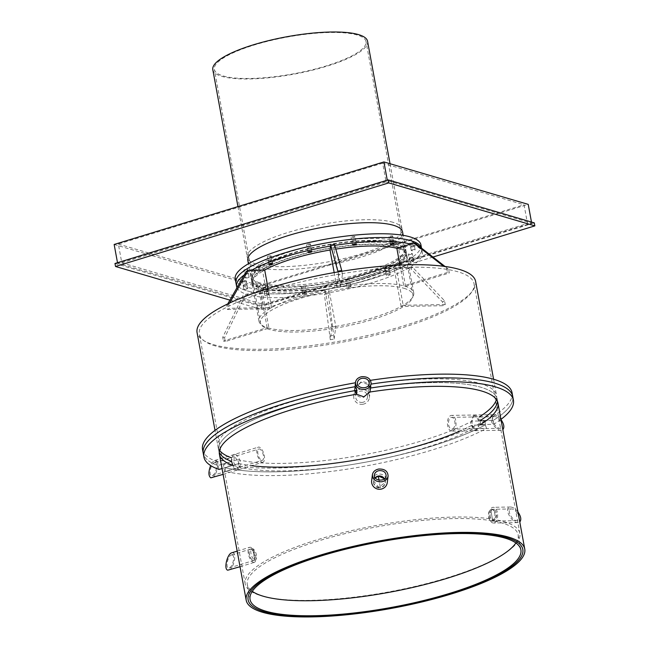 <?xml version="1.0" encoding="UTF-8"?>
<svg xmlns="http://www.w3.org/2000/svg" width="649" height="649" viewBox="0 0 649 649"><rect width="100%" height="100%" fill="white"/><g stroke="black" fill="none" stroke-linecap="round" stroke-linejoin="round"><path stroke-width="0.49" stroke-dasharray="3.25 2.43" d="M384.257 478.97A5.898 5.711 -172.8 0 1 380.419 487.788L379.024 480.163L380.419 487.788A5.898 5.711 -172.8 0 1 375.268 478.045M384.492 478.784L385.303 482.434L378.732 487.334L373.597 480.95L375.09 477.802A5.898 5.711 -172.8 0 0 380.484 487.294A5.898 5.711 -172.8 0 0 384.508 478.767M361.063 382.302L354.63 388.873L354.695 391.144C355.993 395.606 359.035 397.667 363.821 397.318L370.238 390.852L367.829 384.354L361.063 382.302M355.401 382.788A157.342 38.064 -10.4 0 1 355.603 382.756L354.752 390.649A141.604 34.259 169.6 0 0 218.705 450.438A141.604 34.259 -10.4 0 1 354.752 390.649L355.254 386.69L354.752 390.649L356.479 394.219L354.695 388.378L361.128 381.807C365.906 381.498 368.94 383.6 370.238 388.102L369.889 392.012L370.741 384.143L370.806 386.406L370.238 390.852M490.668 509.562L492.737 520.831A5.898 3.237 -91 0 0 494.887 514.276A5.898 3.237 -91 0 0 491.601 509.295A5.898 3.237 -91 0 0 490.668 509.562A5.898 3.237 -91 0 0 488.519 516.117A5.898 3.237 -91 0 0 491.804 521.098A5.898 3.237 -91 0 0 492.737 520.831L490.668 509.562M492.315 509.538C490.482 510.941 489.768 513.408 490.182 516.929L493.443 521.066L496.485 515.111L493.24 509.27L492.315 509.538A5.898 3.237 -91 0 0 490.165 516.085A5.898 3.237 -91 0 0 493.451 521.066A5.898 3.237 -91 0 0 494.384 520.798A5.898 3.237 -91 0 0 496.534 514.251A5.898 3.237 -91 0 0 493.248 509.27A5.898 3.237 -91 0 0 492.315 509.538M473.372 415.344L474.606 414.979L478.654 420.503L478.24 427.464L474.873 430.717L470.33 424.089L473.372 415.344M475.019 415.311C472.561 417.185 471.596 420.471 472.131 425.168L476.52 430.685L480.544 422.75L476.244 414.954L475.019 415.311M236.423 469.998L237.364 470.006L238.67 462.502L233.672 454.981L232.764 454.957L231.588 461.358C232.577 465.998 234.192 468.878 236.423 469.998M235.376 454.454C237.745 455.533 239.481 458.381 240.601 462.98L239.067 469.487L233.778 462.875L234.467 454.438L235.376 454.454M252.672 548.681L254.741 559.941A5.898 2.474 73 0 0 255.43 559.957A5.898 2.474 73 0 0 256.282 554.351A5.898 2.474 73 0 0 252.672 548.681A5.898 2.474 73 0 0 251.974 548.673A5.898 2.474 73 0 0 251.131 554.27A5.898 2.474 73 0 0 254.741 559.941L252.672 548.681M253.029 560.468L253.727 560.476A5.898 2.474 73 0 0 254.57 554.879A5.898 2.474 73 0 0 250.96 549.208L250.279 549.192A5.898 2.474 73 0 0 249.419 554.798A5.898 2.474 73 0 0 253.029 560.468C256.744 561.815 254.554 549.865 250.96 549.208C249.394 549.038 248.867 550.636 249.362 553.995C250.116 557.475 251.341 559.633 253.029 560.468A5.898 2.474 73 0 0 253.727 560.476L255.43 559.957M399.922 265.068L403.735 285.836L405.56 286.371L398.673 248.835L397.756 248.567A78.667 19.032 -10.4 0 1 406.834 255.26A78.667 19.032 -10.4 0 1 332.896 288.18A78.667 19.032 -10.4 0 1 252.08 283.662A78.667 19.032 -10.4 0 1 264.695 270.025L262.65 271.193L269.538 308.729L271.582 307.553L229.478 308.283L227.434 309.459L226.744 305.703L227.775 303.894M229.665 303.002L228.789 304.535L229.478 308.283M271.582 307.553L268.078 288.44M228.789 304.535L226.744 305.703M246.206 271.477L262.65 271.193M227.434 309.459L269.538 308.729M334.178 272.58L336.928 287.564L340.798 286.931L342.404 274.284L338.535 274.925L337.983 271.923M340.798 286.931L333.902 249.386L330.033 250.027A78.667 19.032 -10.4 0 1 335.817 249.102M333.902 249.386L334.535 244.454M341.853 271.282L342.404 274.284M338.535 274.925L336.928 287.564M396.847 248.307A78.667 19.032 -10.4 0 1 397.756 248.567L396.847 248.299M398.673 248.835L415.741 243.61M445.011 266.463L448.581 269.246L449.27 273.002L447.445 272.466L446.755 268.71L443.64 266.277M405.56 286.371L449.27 273.002M448.581 269.246L446.755 268.71M447.445 272.466L403.735 285.836M401.114 306.442L394.227 268.905L396.271 267.729L403.159 305.273L401.114 306.442L443.218 305.711L445.263 304.543L444.573 300.787L412.715 267.445L410.671 268.621L442.529 301.963L443.218 305.711M394.227 268.905L410.671 268.621M442.529 301.963L444.573 300.787M412.715 267.445L396.271 267.729M445.263 304.543L403.159 305.273M331.907 327.072L325.011 289.535L328.881 288.894L335.776 326.439L331.907 327.072L330.292 339.711L334.17 339.078L328.256 293.835L324.386 294.468L330.292 339.711M325.011 289.535L324.386 294.468M329.611 335.963L333.481 335.322M328.256 293.835L328.881 288.894M334.17 339.078L335.776 326.439M475.628 281.439A141.604 34.259 -10.4 0 1 373.24 334.194A141.604 34.259 -10.4 0 1 213.416 344.611A141.604 34.259 -10.4 0 1 197.069 332.564M268.962 328.167L267.137 327.631L223.426 341.001L225.252 341.536L268.962 328.167L262.074 290.622L260.249 290.087L243.172 295.311L222.737 337.245L223.426 341.001M268.053 327.899A78.667 19.032 169.6 0 0 333.837 326.755A78.667 19.032 169.6 0 0 402.137 305.857A78.667 19.032 169.6 0 0 413.729 292.796A78.667 19.032 169.6 0 0 404.643 286.104A78.667 19.032 169.6 0 0 338.859 287.247A78.667 19.032 169.6 0 0 270.56 308.145A78.667 19.032 169.6 0 0 258.975 321.198A78.667 19.032 169.6 0 0 268.053 327.899M267.137 327.631L260.249 290.087M222.737 337.245L224.562 337.78L244.998 295.847L243.172 295.311M225.252 341.536L224.562 337.78M244.998 295.847L262.074 290.622M403.97 288.294A77.491 18.748 -10.4 0 1 412.91 294.889A77.491 18.748 -10.4 0 1 340.076 327.315A77.491 18.748 -10.4 0 1 260.476 322.869A77.491 18.748 -10.4 0 1 316.509 293.997A77.491 18.748 -10.4 0 1 403.97 288.294M396.385 247.001A77.491 18.748 169.6 0 0 308.932 252.704A77.491 18.748 169.6 0 0 252.899 281.569A77.491 18.748 169.6 0 0 332.499 286.022A77.491 18.748 169.6 0 0 405.333 253.597A77.491 18.748 169.6 0 0 396.385 247.001M397.415 246.685A78.667 19.032 -10.4 0 1 406.493 253.386A78.667 19.032 -10.4 0 1 332.548 286.306A78.667 19.032 -10.4 0 1 251.739 281.788A78.667 19.032 -10.4 0 1 308.624 252.477A78.667 19.032 -10.4 0 1 397.415 246.685M215.468 345.966A139.64 33.78 -10.4 0 1 199.348 334.089A139.64 33.78 -10.4 0 1 341.147 273.813A139.64 33.78 -10.4 0 1 474.038 283.67A139.64 33.78 -10.4 0 1 373.07 335.695A139.64 33.78 -10.4 0 1 215.468 345.966M493.662 424.316L493.483 420.244L480.301 420.479L480.495 424.543L493.662 424.316A157.342 38.064 169.6 0 0 500.947 419.384M370.741 384.143A157.342 38.064 -10.4 0 1 371.098 384.094A157.342 38.064 -10.4 0 0 370.741 384.143L370.238 388.102L368.51 384.5L369.013 380.549L370.741 384.143M512.742 396.474A157.342 38.064 -10.4 0 1 493.483 420.244L492.283 416.804L479.116 417.039L480.301 420.479L493.483 420.244A157.342 38.064 -10.4 0 0 512.742 396.474M497.394 401.228A141.604 34.259 169.6 0 0 497.264 399.313A141.604 34.259 169.6 0 0 370.238 388.102A141.604 34.259 -10.4 0 1 497.264 399.313A141.604 34.259 -10.4 0 1 497.394 401.228M473.413 428.608L472.131 425.168L485.306 424.941L486.58 428.381L473.413 428.608A141.604 34.259 -10.4 0 1 239.043 467.126L225.373 471.312A157.342 38.064 169.6 0 0 486.58 428.381M225.373 471.312L225.211 467.686A157.342 38.064 -10.4 0 0 485.306 424.941L472.131 425.168A141.604 34.259 -10.4 0 1 460.06 430.968A141.604 34.259 169.6 0 0 472.131 425.168L472.034 421.104L485.201 420.868L485.306 424.941A157.342 38.064 -10.4 0 1 225.211 467.686L238.889 463.508A141.604 34.259 169.6 0 0 251.455 465.69A141.604 34.259 -10.4 0 1 238.889 463.508L239.043 467.126M231.588 461.358L231.336 457.756L217.666 461.942L217.91 465.536L231.588 461.358L217.91 465.536A157.342 38.064 -10.4 0 1 203.226 453.278A157.342 38.064 -10.4 0 0 217.91 465.536L219.046 469.454M222.023 468.537L232.715 465.268M355.1 386.707A141.604 34.259 169.6 0 0 218.015 446.682L218.705 450.438A141.604 34.259 169.6 0 0 219.265 452.272A141.604 34.259 -10.4 0 1 218.705 450.438L215.022 430.368M369.013 380.549A157.342 38.064 -10.4 0 1 370.474 380.33M512.053 392.718A157.342 38.064 -10.4 0 1 492.283 416.804M496.396 399.468A141.604 34.259 169.6 0 0 496.574 395.557A141.604 34.259 169.6 0 0 368.51 384.5M238.889 463.508L225.211 467.686L223.994 463.808L237.664 459.622L238.889 463.508M485.201 420.868A157.342 38.064 -10.4 0 1 223.994 463.808M237.664 459.622A141.604 34.259 169.6 0 0 472.034 421.104M218.015 446.682A141.604 34.259 169.6 0 0 219.573 450.276M217.666 461.942A157.342 38.064 -10.4 0 1 202.537 449.522M354.63 388.873L355.603 382.756M305.776 290.225A1.963 0.479 169.6 0 0 305.776 290.184A1.963 0.479 169.6 0 0 303.756 290.071A1.963 0.479 169.6 0 0 301.907 290.898A1.963 0.479 169.6 0 0 303.854 291.02A1.963 0.479 169.6 0 0 305.776 290.225M306.466 293.981A1.963 0.479 -10.4 0 1 304.535 294.776A1.963 0.479 -10.4 0 1 302.596 294.654A1.963 0.479 -10.4 0 1 304.438 293.827A1.963 0.479 -10.4 0 1 306.458 293.94A1.963 0.479 -10.4 0 1 306.466 293.981M267.68 291.166A1.963 0.479 169.6 0 0 267.972 290.841A1.963 0.479 169.6 0 0 265.952 290.728A1.963 0.479 169.6 0 0 264.102 291.555A1.963 0.479 169.6 0 0 265.546 291.75A1.963 0.479 169.6 0 0 267.68 291.166M268.37 294.922A1.963 0.479 -10.4 0 1 266.236 295.506A1.963 0.479 -10.4 0 1 264.792 295.303A1.963 0.479 -10.4 0 1 266.642 294.484A1.963 0.479 -10.4 0 1 268.662 294.597A1.963 0.479 -10.4 0 1 268.37 294.922M245.963 285.292A1.963 0.479 169.6 0 0 246.985 284.668A1.963 0.479 169.6 0 0 244.965 284.554A1.963 0.479 169.6 0 0 243.115 285.382A1.963 0.479 169.6 0 0 245.963 285.292M246.652 289.048A1.963 0.479 -10.4 0 1 243.805 289.13A1.963 0.479 -10.4 0 1 245.655 288.31A1.963 0.479 -10.4 0 1 247.675 288.424A1.963 0.479 -10.4 0 1 246.652 289.048M246.425 274.17A1.963 0.479 169.6 0 0 248.429 273.318A1.963 0.479 169.6 0 0 246.401 273.205A1.963 0.479 169.6 0 0 244.559 274.032A1.963 0.479 169.6 0 0 246.425 274.17M247.115 277.918A1.963 0.479 -10.4 0 1 245.249 277.78A1.963 0.479 -10.4 0 1 247.091 276.961A1.963 0.479 -10.4 0 1 249.111 277.074A1.963 0.479 -10.4 0 1 247.115 277.918M268.962 260.776A1.963 0.479 169.6 0 0 270.957 260.436A1.963 0.479 169.6 0 0 271.915 259.835A1.963 0.479 169.6 0 0 269.895 259.722A1.963 0.479 169.6 0 0 268.045 260.541A1.963 0.479 169.6 0 0 268.962 260.776M307.512 248.705A1.963 0.479 169.6 0 0 309.735 248.559A1.963 0.479 169.6 0 0 311.155 247.829A1.963 0.479 169.6 0 0 309.135 247.715A1.963 0.479 169.6 0 0 307.285 248.535A1.963 0.479 169.6 0 0 307.512 248.705M351.766 241.193A1.963 0.479 169.6 0 0 351.766 241.225A1.963 0.479 169.6 0 0 353.786 241.339A1.963 0.479 169.6 0 0 355.636 240.519A1.963 0.479 169.6 0 0 353.689 240.39A1.963 0.479 169.6 0 0 351.766 241.193M389.854 240.244A1.963 0.479 169.6 0 0 389.57 240.568A1.963 0.479 169.6 0 0 391.59 240.682A1.963 0.479 169.6 0 0 393.44 239.862A1.963 0.479 169.6 0 0 391.996 239.668A1.963 0.479 169.6 0 0 389.854 240.244M411.58 246.125A1.963 0.479 169.6 0 0 410.557 246.742A1.963 0.479 169.6 0 0 412.577 246.855A1.963 0.479 169.6 0 0 414.427 246.036A1.963 0.479 169.6 0 0 411.58 246.125M412.269 249.873A1.963 0.479 -10.4 0 1 415.117 249.792A1.963 0.479 -10.4 0 1 413.267 250.611A1.963 0.479 -10.4 0 1 411.247 250.498A1.963 0.479 -10.4 0 1 412.269 249.873M411.109 257.247A1.963 0.479 169.6 0 0 409.113 258.091A1.963 0.479 169.6 0 0 411.133 258.205A1.963 0.479 169.6 0 0 412.983 257.385A1.963 0.479 169.6 0 0 411.109 257.247M411.799 261.003A1.963 0.479 -10.4 0 1 413.673 261.141A1.963 0.479 -10.4 0 1 411.823 261.961A1.963 0.479 -10.4 0 1 409.803 261.847A1.963 0.479 -10.4 0 1 411.799 261.003M388.581 270.641A1.963 0.479 169.6 0 0 386.585 270.974A1.963 0.479 169.6 0 0 385.628 271.582A1.963 0.479 169.6 0 0 387.648 271.696A1.963 0.479 169.6 0 0 389.497 270.868A1.963 0.479 169.6 0 0 388.581 270.641M389.27 274.389A1.963 0.479 -10.4 0 1 390.187 274.624A1.963 0.479 -10.4 0 1 388.337 275.444A1.963 0.479 -10.4 0 1 386.317 275.33A1.963 0.479 -10.4 0 1 387.275 274.73A1.963 0.479 -10.4 0 1 389.27 274.389M350.022 282.713A1.963 0.479 169.6 0 0 347.807 282.85A1.963 0.479 169.6 0 0 346.388 283.589A1.963 0.479 169.6 0 0 348.408 283.702A1.963 0.479 169.6 0 0 350.249 282.875A1.963 0.479 169.6 0 0 350.022 282.713M350.711 286.46A1.963 0.479 -10.4 0 1 350.939 286.631A1.963 0.479 -10.4 0 1 349.097 287.45A1.963 0.479 -10.4 0 1 347.069 287.337A1.963 0.479 -10.4 0 1 348.497 286.607A1.963 0.479 -10.4 0 1 350.711 286.46M397.066 244.811A78.667 19.032 169.6 0 0 308.275 250.595A78.667 19.032 169.6 0 0 251.39 279.906A78.667 19.032 169.6 0 0 332.207 284.424A78.667 19.032 169.6 0 0 406.152 251.504A78.667 19.032 169.6 0 0 397.066 244.811A78.667 19.032 -10.4 0 1 406.152 251.504A78.667 19.032 -10.4 0 1 349.267 280.814A78.667 19.032 -10.4 0 1 260.476 286.607A78.667 19.032 -10.4 0 1 251.39 279.906A78.667 19.032 -10.4 0 1 308.275 250.595A78.667 19.032 -10.4 0 1 397.066 244.811M236.974 287.718A94.405 22.837 169.6 0 0 336.141 291.45A94.405 22.837 169.6 0 0 422.312 252.42A94.405 22.837 169.6 0 0 411.417 244.389A94.405 22.837 169.6 0 0 410.484 244.121M334.787 245.379A94.405 22.837 169.6 0 0 330.536 246.076M251.552 270.244A94.405 22.837 169.6 0 0 244.275 274.876M422.312 252.42L421.623 248.664A94.405 22.837 -10.4 0 0 421.485 248.096A94.405 22.837 -10.4 0 1 421.623 248.664A94.405 22.837 -10.4 0 1 332.896 288.172A94.405 22.837 -10.4 0 1 235.92 282.745A94.405 22.837 -10.4 0 0 246.815 290.784A94.405 22.837 -10.4 0 0 353.364 283.84A94.405 22.837 -10.4 0 0 421.623 248.664L421.526 248.121M371.65 480.674A7.869 7.61 -172.8 0 1 378.075 474.159A7.869 7.61 -172.8 0 1 387.258 482.661M517.934 511.939C515.428 508.784 512.937 507.137 510.447 506.999L509.043 507.364C504.241 509.579 512.191 523.118 517.991 522.607L519.776 521.974M510.341 509.222L511.388 508.954C516.466 508.581 522.396 520.847 517.05 520.66C512.702 521.042 506.739 510.885 510.341 509.222M494.725 522.672A7.869 4.316 -91 0 0 497.596 513.943A7.869 4.316 -91 0 0 493.208 507.299A7.869 4.316 -91 0 0 491.966 507.656A7.869 4.316 -91 0 0 489.103 516.393A7.869 4.316 -91 0 0 493.483 523.029A7.869 4.316 -91 0 0 494.725 522.672M228.829 570.146C233.47 569.165 237.128 553.5 232.894 552.753L231.831 552.778M232.253 554.927C235.425 555.487 232.683 567.234 229.202 567.98C225.098 569.53 227.458 555.877 231.45 554.952L232.253 554.927M253.378 562.342A7.869 3.302 73 0 0 254.303 562.359A7.869 3.302 73 0 0 255.43 554.887A7.869 3.302 73 0 0 250.619 547.326A7.869 3.302 73 0 0 249.695 547.31A7.869 3.302 73 0 0 248.559 554.781A7.869 3.302 73 0 0 253.378 562.342M250.96 549.208A5.898 2.474 73 0 0 250.271 549.192L251.974 548.673M362.937 404.238A7.869 7.61 -172.8 0 1 353.754 395.736A7.869 7.61 -172.8 0 1 360.187 389.222A7.869 7.61 -172.8 0 1 369.362 397.715A7.869 7.61 -172.8 0 1 362.937 404.238M362.596 402.356A5.898 5.711 -172.8 0 1 355.709 395.979A5.898 5.711 -172.8 0 1 360.528 391.096A5.898 5.711 -172.8 0 1 367.415 397.472A5.898 5.711 -172.8 0 1 362.596 402.356M500.987 419.595C498.481 416.439 495.99 414.792 493.5 414.654L492.096 415.019C487.294 417.226 495.244 430.774 501.044 430.263L502.829 429.63M493.386 416.877L494.441 416.601C499.519 416.228 505.449 428.502 500.103 428.308C495.755 428.689 489.792 418.532 493.386 416.877M453.107 430.758A7.869 4.316 -91 0 0 455.971 422.02A7.869 4.316 -91 0 0 451.59 415.384A7.869 4.316 -91 0 0 450.349 415.741A7.869 4.316 -91 0 0 447.486 424.47A7.869 4.316 -91 0 0 451.866 431.114A7.869 4.316 -91 0 0 453.107 430.758M452.759 428.875A5.898 3.237 -91 0 0 454.917 422.329A5.898 3.237 -91 0 0 451.623 417.348A5.898 3.237 -91 0 0 450.698 417.615A5.898 3.237 -91 0 0 448.548 424.162A5.898 3.237 -91 0 0 451.834 429.151A5.898 3.237 -91 0 0 452.759 428.875M211.882 477.802C216.515 476.812 220.173 461.155 215.947 460.401L214.876 460.433C213.351 460.993 211.931 462.696 210.633 465.544M215.306 462.583C218.478 463.143 215.736 474.89 212.255 475.628C208.151 477.185 210.511 463.524 214.503 462.599L215.306 462.583M262.034 462.161A7.869 3.302 73 0 0 262.959 462.177A7.869 3.302 73 0 0 264.094 454.706A7.869 3.302 73 0 0 259.284 447.145A7.869 3.302 73 0 0 258.359 447.129A7.869 3.302 73 0 0 257.223 454.6A7.869 3.302 73 0 0 262.034 462.161M261.693 460.279A5.898 2.474 73 0 0 262.383 460.295A5.898 2.474 73 0 0 263.234 454.689A5.898 2.474 73 0 0 259.624 449.019A5.898 2.474 73 0 0 258.935 449.011A5.898 2.474 73 0 0 258.083 454.608A5.898 2.474 73 0 0 261.693 460.279M515.906 542.962A137.669 33.31 169.6 0 0 518.129 534.792A137.669 33.31 169.6 0 0 376.704 526.883A137.669 33.31 169.6 0 0 247.31 584.498A137.669 33.31 169.6 0 0 252.291 591.344M503.77 521.618A139.64 33.78 -10.4 0 1 519.89 533.494A139.64 33.78 -10.4 0 1 418.921 585.52A139.64 33.78 -10.4 0 1 261.32 595.798A139.64 33.78 -10.4 0 1 245.2 583.913A139.64 33.78 -10.4 0 1 346.168 531.888A139.64 33.78 -10.4 0 1 503.77 521.618M392.937 222.291A78.667 19.032 169.6 0 0 304.146 228.075A78.667 19.032 169.6 0 0 247.261 257.385A78.667 19.032 169.6 0 0 328.07 261.904A78.667 19.032 169.6 0 0 402.015 228.983A78.667 19.032 169.6 0 0 392.937 222.291M212.807 69.686A78.667 19.032 169.6 0 0 221.893 76.379A78.667 19.032 169.6 0 0 310.684 70.595A78.667 19.032 169.6 0 0 367.569 41.285M223.256 75.965A77.093 18.651 169.6 0 0 310.271 70.287A77.093 18.651 169.6 0 0 366.02 41.568A77.093 18.651 169.6 0 0 286.817 37.139A77.093 18.651 169.6 0 0 214.357 69.402A77.093 18.651 169.6 0 0 223.256 75.965M382.659 163.191L118.345 244.056L121.793 262.821L386.098 181.955L382.659 163.191L524.035 204.776L527.483 223.54L263.169 304.405L259.73 285.641L524.035 204.776M118.345 244.056L259.73 285.641M121.793 262.821L263.169 304.405M386.098 181.955L527.483 223.54M117.501 262.707L117.599 263.226L261.904 305.671L531.677 223.134L387.372 180.69L117.599 263.226M387.372 180.69L387.275 180.171M261.904 305.671L258.456 286.907L528.229 204.37M531.474 222.055L531.677 223.134M114.151 244.462L258.456 286.907M229.916 300.13L261.661 309.468L261.109 306.466L534.297 222.883M432.964 257.053L261.661 309.468M247.813 260.387A78.667 19.032 169.6 0 0 256.89 267.08A78.667 19.032 169.6 0 0 345.682 261.296A78.667 19.032 169.6 0 0 402.567 231.985M114.978 263.486L261.109 306.466M301.217 287.109A1.963 0.479 169.6 0 0 301.217 287.142A1.963 0.479 169.6 0 0 303.237 287.256A1.963 0.479 169.6 0 0 305.087 286.436A1.963 0.479 169.6 0 0 303.14 286.306A1.963 0.479 169.6 0 0 301.217 287.109M301.907 290.857A1.963 0.479 -10.4 0 1 303.829 290.062A1.963 0.479 -10.4 0 1 305.776 290.184A1.963 0.479 -10.4 0 1 303.927 291.012A1.963 0.479 -10.4 0 1 301.907 290.898A1.963 0.479 -10.4 0 1 301.907 290.857M263.705 287.475A1.963 0.479 169.6 0 0 263.413 287.799A1.963 0.479 169.6 0 0 265.433 287.913A1.963 0.479 169.6 0 0 267.283 287.085A1.963 0.479 169.6 0 0 265.839 286.89A1.963 0.479 169.6 0 0 263.705 287.475M264.394 291.223A1.963 0.479 -10.4 0 1 266.528 290.647A1.963 0.479 -10.4 0 1 267.972 290.841A1.963 0.479 -10.4 0 1 266.122 291.669A1.963 0.479 -10.4 0 1 264.102 291.555A1.963 0.479 -10.4 0 1 264.394 291.223M243.448 281.001A1.963 0.479 169.6 0 0 242.426 281.625A1.963 0.479 169.6 0 0 244.446 281.739A1.963 0.479 169.6 0 0 246.296 280.912A1.963 0.479 169.6 0 0 243.448 281.001M244.138 284.757A1.963 0.479 -10.4 0 1 246.985 284.668A1.963 0.479 -10.4 0 1 245.135 285.495A1.963 0.479 -10.4 0 1 243.115 285.382A1.963 0.479 -10.4 0 1 244.138 284.757M245.866 269.424A1.963 0.479 169.6 0 0 243.87 270.276A1.963 0.479 169.6 0 0 245.89 270.39A1.963 0.479 169.6 0 0 247.74 269.562A1.963 0.479 169.6 0 0 245.866 269.424M246.555 273.18A1.963 0.479 -10.4 0 1 248.429 273.318A1.963 0.479 -10.4 0 1 246.579 274.138A1.963 0.479 -10.4 0 1 244.559 274.032A1.963 0.479 -10.4 0 1 246.555 273.18M270.317 255.852A1.963 0.479 169.6 0 0 268.313 256.185A1.963 0.479 169.6 0 0 267.356 256.793A1.963 0.479 169.6 0 0 269.376 256.907A1.963 0.479 169.6 0 0 271.225 256.079A1.963 0.479 169.6 0 0 270.317 255.852M271.006 259.6A1.963 0.479 -10.4 0 1 271.915 259.835A1.963 0.479 -10.4 0 1 270.065 260.655A1.963 0.479 -10.4 0 1 268.045 260.541A1.963 0.479 -10.4 0 1 269.002 259.941A1.963 0.479 -10.4 0 1 271.006 259.6M310.238 243.902A1.963 0.479 169.6 0 0 308.024 244.048A1.963 0.479 169.6 0 0 306.596 244.787A1.963 0.479 169.6 0 0 308.616 244.9A1.963 0.479 169.6 0 0 310.465 244.073A1.963 0.479 169.6 0 0 310.238 243.902M310.928 247.658A1.963 0.479 -10.4 0 1 311.155 247.829A1.963 0.479 -10.4 0 1 309.305 248.648A1.963 0.479 -10.4 0 1 307.285 248.535A1.963 0.479 -10.4 0 1 308.713 247.804A1.963 0.479 -10.4 0 1 310.928 247.658M354.946 236.804A1.963 0.479 169.6 0 0 354.946 236.763A1.963 0.479 169.6 0 0 352.926 236.65A1.963 0.479 169.6 0 0 351.077 237.469A1.963 0.479 169.6 0 0 353.024 237.599A1.963 0.479 169.6 0 0 354.946 236.804M356.325 244.267L355.636 240.519A1.963 0.479 -10.4 0 1 353.713 241.355A1.963 0.479 -10.4 0 1 351.766 241.225A1.963 0.479 -10.4 0 1 353.616 240.406A1.963 0.479 -10.4 0 1 355.636 240.519A1.963 0.479 -10.4 0 1 355.636 240.552L354.946 236.763M392.458 236.431A1.963 0.479 169.6 0 0 392.75 236.106A1.963 0.479 169.6 0 0 390.73 235.993A1.963 0.479 169.6 0 0 388.881 236.82A1.963 0.479 169.6 0 0 390.325 237.015A1.963 0.479 169.6 0 0 392.458 236.431M393.148 240.187A1.963 0.479 -10.4 0 1 391.014 240.771A1.963 0.479 -10.4 0 1 389.57 240.568A1.963 0.479 -10.4 0 1 391.42 239.749A1.963 0.479 -10.4 0 1 393.44 239.862A1.963 0.479 -10.4 0 1 393.148 240.187M412.715 242.904A1.963 0.479 169.6 0 0 413.738 242.28A1.963 0.479 169.6 0 0 411.717 242.166A1.963 0.479 169.6 0 0 409.868 242.994A1.963 0.479 169.6 0 0 412.715 242.904M413.405 246.661A1.963 0.479 -10.4 0 1 410.557 246.742A1.963 0.479 -10.4 0 1 412.407 245.922A1.963 0.479 -10.4 0 1 414.427 246.036A1.963 0.479 -10.4 0 1 413.405 246.661M410.298 254.481A1.963 0.479 169.6 0 0 412.293 253.629A1.963 0.479 169.6 0 0 410.273 253.516A1.963 0.479 169.6 0 0 408.424 254.343A1.963 0.479 169.6 0 0 410.298 254.481M410.987 258.237A1.963 0.479 -10.4 0 1 409.113 258.091A1.963 0.479 -10.4 0 1 410.963 257.272A1.963 0.479 -10.4 0 1 412.983 257.385A1.963 0.479 -10.4 0 1 410.987 258.237M385.847 268.061A1.963 0.479 169.6 0 0 387.851 267.721A1.963 0.479 169.6 0 0 388.808 267.112A1.963 0.479 169.6 0 0 386.788 267.007A1.963 0.479 169.6 0 0 384.938 267.826A1.963 0.479 169.6 0 0 385.847 268.061M386.536 271.809A1.963 0.479 -10.4 0 1 385.628 271.582A1.963 0.479 -10.4 0 1 387.477 270.755A1.963 0.479 -10.4 0 1 389.497 270.868A1.963 0.479 -10.4 0 1 388.54 271.477A1.963 0.479 -10.4 0 1 386.536 271.809M345.925 280.003A1.963 0.479 169.6 0 0 348.14 279.857A1.963 0.479 169.6 0 0 349.568 279.119A1.963 0.479 169.6 0 0 347.539 279.005A1.963 0.479 169.6 0 0 345.698 279.833A1.963 0.479 169.6 0 0 345.925 280.003M346.615 283.751A1.963 0.479 -10.4 0 1 346.388 283.589A1.963 0.479 -10.4 0 1 348.229 282.761A1.963 0.479 -10.4 0 1 350.249 282.875A1.963 0.479 -10.4 0 1 348.829 283.605A1.963 0.479 -10.4 0 1 346.615 283.751M259.787 282.85A78.667 19.032 -10.4 0 1 250.701 276.158A78.667 19.032 -10.4 0 1 307.585 246.847A78.667 19.032 -10.4 0 1 396.377 241.055A78.667 19.032 -10.4 0 1 405.463 247.748A78.667 19.032 -10.4 0 1 348.578 277.058A78.667 19.032 -10.4 0 1 259.787 282.85M396.726 242.937A78.667 19.032 -10.4 0 1 405.803 249.63A78.667 19.032 -10.4 0 1 348.919 278.94A78.667 19.032 -10.4 0 1 260.127 284.724A78.667 19.032 -10.4 0 1 251.049 278.032A78.667 19.032 -10.4 0 1 307.934 248.721A78.667 19.032 -10.4 0 1 396.726 242.937M261.498 284.311A77.093 18.651 -10.4 0 1 252.599 277.748A77.093 18.651 -10.4 0 1 325.06 245.484A77.093 18.651 -10.4 0 1 404.254 249.914A77.093 18.651 -10.4 0 1 348.513 278.632A77.093 18.651 -10.4 0 1 261.498 284.311M420.933 244.908A94.405 22.837 -10.4 0 1 352.675 280.084A94.405 22.837 -10.4 0 1 246.125 287.028A94.405 22.837 -10.4 0 1 235.23 278.997M373.597 480.95L373.532 481.412M385.303 482.442L385.238 482.905M511.388 508.954L491.601 509.295M517.05 520.66L491.804 521.098M476.244 414.954L474.606 414.979M476.52 430.685L474.873 430.717M237.364 470.006L239.067 469.487M232.764 454.957L234.467 454.438M252.899 281.569L260.476 322.869M405.333 253.597L412.91 294.889M413.729 292.796L406.493 253.386M258.975 321.198L251.739 281.788M493.581 379.243L496.574 395.557M519.89 533.494L474.038 283.67M245.2 583.913L199.348 334.089M306.458 293.94L305.087 286.436M302.596 294.654L301.217 287.142M268.662 294.597L267.283 287.085M264.792 295.303L263.413 287.799M247.675 288.424L246.296 280.912M243.805 289.13L242.426 281.625M249.111 277.074L247.74 269.562M245.249 277.78L243.87 270.276M272.604 263.591L271.225 256.079M268.735 264.297L267.356 256.793M311.844 251.585L310.465 244.073M307.975 252.291L306.596 244.787M352.456 244.981L351.077 237.469M394.121 243.618L392.75 236.106M390.26 244.324L388.881 236.82M415.117 249.792L413.738 242.28M411.247 250.498L409.868 242.994M413.673 261.141L412.293 253.629M409.803 261.847L408.424 254.343M390.187 274.624L388.808 267.112M386.317 275.33L384.938 267.826M350.939 286.631L349.568 279.119M347.069 287.337L345.698 279.833M406.834 255.26L405.803 249.63M252.08 283.662L251.049 278.032M374.359 474.906L373.597 480.925M386.131 475.887L385.303 482.41M510.447 506.999L493.208 507.299M517.991 522.607L493.483 523.029M240.041 566.723L254.303 562.359M237.185 551.139L249.695 547.31M229.202 567.98L253.727 560.476M231.45 554.952L250.271 549.192M355.449 382.391L353.754 395.736M371.147 383.705L369.362 397.715M357.412 382.561L355.709 395.979M369.184 383.543L367.415 397.472M493.5 414.654L451.59 415.384M501.044 430.263L451.866 431.114M494.441 416.601L451.623 417.348M500.103 428.308L451.834 429.151M223.094 474.37L262.959 462.177M214.876 460.433L258.359 447.129M212.255 475.628L262.383 460.295M214.503 462.599L258.935 449.011M520.887 549.808L518.129 534.792M250.06 599.514L247.31 584.498M237.94 206.585L247.261 257.385M390.033 163.718L402.015 228.983M405.463 247.748L403.183 235.336M250.701 276.158L248.421 263.737M404.254 249.914L366.02 41.568M252.599 277.748L214.357 69.402"/><path stroke-width="0.97" d="M375.268 478.045A5.898 5.711 -172.8 0 1 378.359 476.528L379.024 480.163L378.359 476.528A5.898 5.711 -172.8 0 1 384.257 478.97M384.508 478.767A5.898 5.711 -172.8 0 0 375.09 477.794L378.416 476.033L384.492 478.784M370.806 386.406L369.889 392.012L363.878 396.823L356.479 394.219L356.982 390.26L355.254 386.69L355.198 384.419M268.078 288.44L264.695 270.016L248.251 270.3L229.665 303.002M227.775 303.894L246.206 271.477L248.251 270.3M330.666 245.087L334.535 244.454L341.715 270.536L337.845 271.168L330.666 245.087L330.033 250.027L334.178 272.58M341.715 270.536L341.853 271.282M337.983 271.923L337.845 271.168M443.64 266.277L413.916 243.075L396.847 248.299L399.922 265.068M413.916 243.075L415.741 243.61L445.011 266.463M215.022 430.368L197.069 332.564A141.604 34.259 -10.4 0 1 330.163 273.302A141.604 34.259 -10.4 0 1 475.628 281.439L493.581 379.243M262.537 612.275A141.604 34.259 169.6 0 0 422.361 601.85A141.604 34.259 169.6 0 0 524.757 549.095A141.604 34.259 169.6 0 0 379.292 540.966A141.604 34.259 169.6 0 0 246.19 600.22A141.604 34.259 169.6 0 0 262.537 612.275M264.248 611.747A139.64 33.78 -10.4 0 1 248.129 599.863A139.64 33.78 -10.4 0 1 389.927 539.595A139.64 33.78 -10.4 0 1 522.818 549.452A139.64 33.78 -10.4 0 1 421.85 601.477A139.64 33.78 -10.4 0 1 264.248 611.747A139.64 33.78 -10.4 0 1 248.129 599.863A139.64 33.78 -10.4 0 1 379.373 541.428A139.64 33.78 -10.4 0 1 522.818 549.452A139.64 33.78 -10.4 0 1 421.85 601.477A139.64 33.78 -10.4 0 1 264.248 611.747M370.474 380.33A157.342 38.064 -10.4 0 1 512.053 392.718L512.742 396.474A157.342 38.064 -10.4 0 0 371.098 384.094A157.342 38.064 -10.4 0 1 512.742 396.474L513.432 400.23A157.342 38.064 169.6 0 0 370.392 388.053M480.301 420.479A141.604 34.259 169.6 0 0 497.394 401.228A141.604 34.259 -10.4 0 1 480.301 420.479M369.889 392.012A141.604 34.259 -10.4 0 1 497.953 403.07A141.604 34.259 -10.4 0 1 480.495 424.543M500.947 419.384A157.342 38.064 169.6 0 0 513.432 400.23M251.455 465.69A141.604 34.259 169.6 0 0 460.06 430.968A141.604 34.259 -10.4 0 1 251.455 465.69M355.401 382.788A157.342 38.064 -10.4 0 0 202.537 449.522L203.226 453.278A157.342 38.064 -10.4 0 1 355.254 386.69A157.342 38.064 -10.4 0 0 203.226 453.278L203.916 457.034A157.342 38.064 169.6 0 0 219.046 469.454L222.023 468.537M356.982 390.26A157.342 38.064 169.6 0 0 203.916 457.034M231.588 461.358A141.604 34.259 -10.4 0 1 219.265 452.272A141.604 34.259 169.6 0 0 231.588 461.358L232.715 465.268A141.604 34.259 -10.4 0 1 219.394 454.195A141.604 34.259 -10.4 0 1 356.479 394.219M479.116 417.039A141.604 34.259 169.6 0 0 496.396 399.468M219.573 450.276A141.604 34.259 169.6 0 0 231.336 457.756M269.643 264.532A1.963 0.479 -10.4 0 1 268.735 264.297A1.963 0.479 -10.4 0 1 270.584 263.478A1.963 0.479 -10.4 0 1 272.604 263.591A1.963 0.479 -10.4 0 1 271.647 264.192A1.963 0.479 -10.4 0 1 269.643 264.532M308.202 252.461A1.963 0.479 -10.4 0 1 307.975 252.291A1.963 0.479 -10.4 0 1 309.824 251.471A1.963 0.479 -10.4 0 1 311.844 251.585A1.963 0.479 -10.4 0 1 310.425 252.315A1.963 0.479 -10.4 0 1 308.202 252.461M352.456 244.941A1.963 0.479 -10.4 0 1 354.378 244.146A1.963 0.479 -10.4 0 1 356.325 244.267A1.963 0.479 -10.4 0 1 354.476 245.095A1.963 0.479 -10.4 0 1 352.456 244.981A1.963 0.479 -10.4 0 1 352.456 244.941M390.544 244A1.963 0.479 -10.4 0 1 392.677 243.416A1.963 0.479 -10.4 0 1 394.121 243.618A1.963 0.479 -10.4 0 1 392.28 244.438A1.963 0.479 -10.4 0 1 390.26 244.324A1.963 0.479 -10.4 0 1 390.544 244M264.695 270.025A78.667 19.032 -10.4 0 1 330.033 250.027M335.817 249.102A78.667 19.032 -10.4 0 1 396.847 248.307M410.484 244.121A94.405 22.837 169.6 0 0 334.787 245.379M330.536 246.076A94.405 22.837 169.6 0 0 251.552 270.244M244.275 274.876A94.405 22.837 169.6 0 0 236.609 286.501A94.405 22.837 169.6 0 0 236.974 287.718M410.728 240.633A94.405 22.837 -10.4 0 1 421.485 248.096A94.405 22.837 -10.4 0 0 410.728 240.633A94.405 22.837 -10.4 0 0 304.178 247.577A94.405 22.837 -10.4 0 0 235.92 282.745A94.405 22.837 -10.4 0 1 304.178 247.577A94.405 22.837 -10.4 0 1 410.728 240.633M381.774 481.769C375.812 481.988 372.688 479.643 372.404 474.744C373.005 471.709 375.114 469.803 378.724 469.032C384.687 468.813 387.81 471.15 388.094 476.058C387.494 479.084 385.384 480.99 381.774 481.769M379.105 470.622C376.396 471.206 374.814 472.634 374.359 474.906C373.289 481.104 385.628 482.142 386.131 475.887C385.92 472.212 383.575 470.46 379.105 470.622M388.094 476.058L387.258 482.661A7.869 7.61 -172.8 0 1 380.833 489.176A7.869 7.61 -172.8 0 1 371.65 480.674L372.404 474.744M519.776 521.974C521.569 519.752 520.952 516.409 517.934 511.939M237.185 551.139L231.831 552.778C227.191 553.767 223.532 569.433 227.767 570.179L240.041 566.723M364.819 389.416C358.865 389.643 355.741 387.299 355.449 382.391C356.058 379.365 358.167 377.458 361.777 376.688C367.74 376.461 370.863 378.805 371.147 383.705C370.547 386.739 368.437 388.646 364.819 389.416M362.158 378.278C359.449 378.854 357.867 380.282 357.412 382.561C356.342 388.759 368.681 389.789 369.184 383.543C368.973 379.868 366.628 378.107 362.158 378.278M502.829 429.63C504.622 427.399 504.005 424.057 500.987 419.595M210.633 465.544C208.321 471.937 208.378 476.033 210.811 477.834L223.094 474.37M252.291 591.344A137.669 33.31 169.6 0 0 263.194 596.212A137.669 33.31 169.6 0 0 403.264 589.535A137.669 33.31 169.6 0 0 515.906 542.962M265.952 611.228A137.669 33.31 -10.4 0 1 250.06 599.514A137.669 33.31 -10.4 0 1 379.462 541.899A137.669 33.31 -10.4 0 1 520.887 549.808A137.669 33.31 -10.4 0 1 421.339 601.096A137.669 33.31 -10.4 0 1 265.952 611.228M390.033 163.718L367.569 41.285A78.667 19.032 169.6 0 0 358.483 34.592A78.667 19.032 169.6 0 0 269.692 40.376A78.667 19.032 169.6 0 0 212.807 69.686L237.94 206.585M387.275 180.171L383.924 161.925L114.151 244.462L117.501 262.707M383.924 161.925L528.229 204.37L531.474 222.055M388.167 179.903L534.297 222.883L534.849 225.884L388.719 182.904L388.167 179.903L114.978 263.486L115.53 266.488L229.916 300.13M534.849 225.884L432.964 257.053M115.53 266.488L388.719 182.904M403.183 235.336L402.567 231.985A78.667 19.032 169.6 0 0 321.75 227.466A78.667 19.032 169.6 0 0 247.813 260.387L248.421 263.737M236.609 286.501L235.23 278.997A94.405 22.837 -10.4 0 1 303.489 243.821A94.405 22.837 -10.4 0 1 410.038 236.877A94.405 22.837 -10.4 0 1 420.933 244.908L421.526 248.121M219.394 454.195L246.19 600.22M497.953 403.07L524.757 549.095"/></g></svg>
